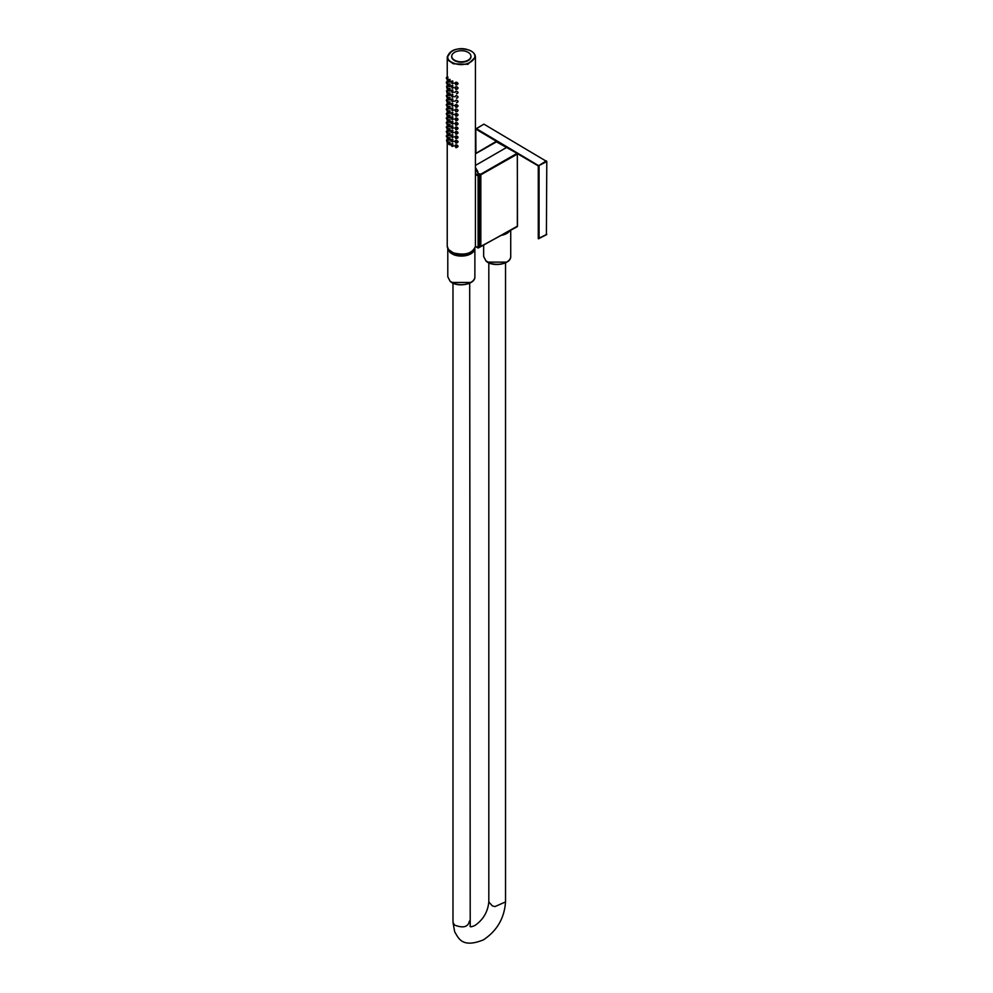 <?xml version="1.0" encoding="UTF-8"?>
<svg xmlns="http://www.w3.org/2000/svg" width="993" height="993" viewBox="0 0 993 993"><rect width="100%" height="100%" fill="white"/><g stroke="black" fill="none" stroke-linecap="round" stroke-linejoin="round"><path stroke-width="1.49" d="M487.811 262.127L506.542 262.127M451.976 282.471L470.707 282.471M473.599 250.248A12.971 7.497 180 0 1 462.986 255.226A12.971 7.497 180 0 1 450.549 251.961L449.072 250.261M474.17 53.721L475.436 57.097L475.411 246.425C472.32 253.563 464.947 255.685 453.28 252.83L451.505 251.974M453.28 252.83L448.501 249.516L447.235 246.14C447.384 249.057 449.419 251.328 453.354 252.979C464.947 255.859 472.308 253.699 475.424 246.475L478.092 248.039L480.252 246.847L480.252 175.004L478.254 173.465L475.436 168.276M447.967 79.378L447.657 76.858L446.527 77.479L447.049 79.775L447.049 77.715L447.049 79.775L448.339 79.626M447.967 83.859L447.657 81.327L446.527 81.947L447.135 84.293M447.967 88.327L447.657 85.808L446.527 86.428L447.135 88.774M447.967 92.808L447.657 90.276L446.527 90.897L447.135 93.243M447.967 97.277L447.657 94.757L446.527 95.378L447.049 97.674L447.049 95.613L447.049 97.674L448.339 97.513M447.967 101.758L447.657 99.226L446.527 99.846L447.049 102.142L447.049 100.082L447.049 102.142L448.339 101.994M447.967 106.226L447.657 103.706L446.527 104.315L447.049 106.611L447.049 104.563L447.049 106.611L448.339 106.462M447.967 110.695L447.657 108.175L446.527 108.796L447.049 111.092L447.049 109.031L447.049 111.092L448.339 110.943M447.967 115.176L447.657 112.656L446.527 113.264L447.049 115.56L447.049 113.512L447.049 115.56L448.327 115.424M447.967 119.644L447.657 117.137L446.527 117.733L447.049 120.041L447.049 117.981L447.049 120.041L448.327 119.892M447.967 124.125L447.657 121.605L446.527 122.213L447.049 124.51L447.049 122.449L447.049 124.51L448.327 124.361M447.967 128.593L447.657 126.086L446.527 126.682L447.049 128.991L447.049 126.93L447.049 128.991L448.327 128.842M447.967 133.074L447.657 130.555L446.527 131.15L447.049 133.459L447.049 131.399L447.049 133.459L448.327 133.31M447.967 137.543L447.657 135.023L446.527 135.631L447.135 137.99M447.967 142.024L447.657 139.504L446.527 140.1L447.135 142.458M449.978 81.6L449.978 79.366L448.339 80.259M450.177 81.724L449.047 81.885A1.254 0.695 -118.3 0 0 449.345 80.011A1.254 0.695 -118.3 0 0 449.035 81.848L448.637 79.663L449.27 79.763L449.941 82.084M452.771 83.238L452.771 81.016L451.778 81.289M456.594 84.442C458.493 84.033 458.493 83.288 456.594 82.208L455.353 82.556M456.594 120.24C458.493 119.843 458.493 119.086 456.594 117.993L455.353 118.353M456.594 111.29C458.493 110.881 458.493 110.124 456.594 109.044L455.353 109.404M456.594 106.81C458.493 106.4 458.493 105.655 456.594 104.575L455.353 104.923M456.594 102.341C458.493 101.931 458.493 101.174 456.594 100.094L455.353 100.454M456.594 97.873C458.493 97.451 458.493 96.706 456.594 95.626L455.353 95.986M456.594 93.392C458.493 92.982 458.493 92.237 456.594 91.157L455.353 91.505M456.594 88.923C458.493 88.501 458.493 87.756 456.594 86.676L455.353 87.036M456.594 147.076C458.493 146.679 458.493 145.934 456.594 144.841L455.353 145.189M456.594 142.607C458.493 142.21 458.493 141.465 456.594 140.361L455.353 140.721M456.594 138.139C458.493 137.729 458.493 136.984 456.594 135.892L455.353 136.24M456.594 133.658C458.493 133.261 458.493 132.516 456.594 131.411L455.353 131.771M456.594 129.189C458.493 128.78 458.493 128.035 456.594 126.943L455.353 127.29M456.594 124.708C458.493 124.311 458.493 123.566 456.594 122.474L455.353 122.822M452.771 92.188L452.771 89.953L451.778 90.239M452.771 96.669L452.771 94.434L451.778 94.72M452.771 101.137L452.771 98.903L451.778 99.188M452.771 105.618L452.771 103.384L451.778 103.669M452.771 110.086L452.771 107.852L451.778 108.138M452.771 114.567L452.771 112.333L451.778 112.619M452.771 119.036L452.771 116.802L451.778 117.087M452.771 123.504L452.771 121.27L451.778 121.556M452.771 127.985L452.771 125.751L451.778 126.037M452.771 132.454L452.771 130.22L451.778 130.505M452.771 136.935L452.771 134.7L451.778 134.986M452.771 141.403L452.771 139.169L451.778 139.454M452.771 145.884L452.771 143.65L451.778 143.935M450.177 144.357L449.27 144.63L449.432 142.52L448.339 142.918M449.978 144.233L449.978 141.999L448.613 142.309M450.177 139.889L449.27 140.162L449.432 138.039L448.339 138.449M449.978 139.765L449.978 137.53L448.613 137.841M450.177 135.408L449.27 135.681L449.432 133.571L448.339 133.968M449.978 135.296L449.978 133.062L448.613 133.36M449.978 130.815L449.978 128.581L448.613 128.891M450.177 126.459L449.27 126.732L449.432 124.621L448.339 125.019M449.978 126.347L449.978 124.113L448.613 124.41M450.177 121.99L449.27 122.263L449.432 120.153L448.339 120.55M449.978 121.866L449.978 119.632L448.613 119.942M450.177 117.509L449.27 117.795L449.432 115.672L448.339 116.069M449.978 117.397L449.978 115.163L448.613 115.461M449.978 112.917L449.978 110.682L448.339 111.576M450.177 113.041L449.295 113.326L449.444 111.204L448.637 110.98L449.047 113.202L449.941 113.388M449.978 108.448L449.978 106.214L448.339 107.095M450.177 108.572L449.295 108.845L449.444 106.723L448.637 106.512L449.047 108.733L449.941 108.92M449.978 103.967L449.978 101.745L448.339 102.627M450.177 104.091L449.295 104.377L449.444 102.254L448.637 102.043L449.047 104.253L449.941 104.439M449.978 99.499L449.978 97.264L448.339 98.146M450.177 99.623L449.295 99.896L449.444 97.773L448.637 97.562L449.047 99.784L449.941 99.97M449.978 95.03L449.978 92.796L448.339 93.677M450.177 95.142L449.295 95.427M449.978 90.549L449.978 88.315L448.339 89.196M450.177 90.673L449.295 90.959M449.978 86.081L449.978 83.846L448.339 84.728M450.177 86.192L449.295 86.478L449.444 84.355L448.637 84.144L449.047 86.354A1.254 0.695 -118.3 0 0 449.345 84.479A1.254 0.695 -118.3 0 0 449.035 86.317L449.941 86.552M452.771 87.719L452.771 85.485L451.778 85.77M456.594 115.759C458.493 115.349 458.493 114.605 456.594 113.525L455.353 113.872M475.424 246.326L478.725 247.803L478.092 247.741L478.092 176.022L475.424 174.284M478.092 247.741L480.115 247.046L479.979 174.631M475.436 173.564L478.341 175.264L477.943 175.773M478.092 176.022L479.718 174.483L477.819 173.167L475.436 168.525M453.615 63.055C467.492 69.2 483.876 55.558 469.056 50.209C455.179 44.064 438.794 57.706 453.615 63.055M447.967 77.144L447.049 77.715M447.967 81.612L447.049 82.183M446.254 82.456L447.185 84.318M447.967 86.093L447.049 86.664M446.552 86.416L447.185 88.799M447.967 90.562L447.049 91.133M446.552 90.884L447.185 93.268M447.967 95.03L447.049 95.613M447.967 99.511L447.049 100.082M447.967 103.98L447.049 104.563M447.967 108.46L447.049 109.031M448.327 137.791L447.16 138.002M448.327 142.26L447.16 142.471M451.095 82.009L452.076 81.414L452.076 83.648L452.001 81.55A1.254 0.732 59.2 0 1 452.001 83.598L453.565 83.238M455.737 82.816L455.079 82.642L455.812 84.914L456.594 82.208M455.588 82.32L454.794 83.387M455.601 118.105L455.737 120.662C456.792 121.096 456.792 120.401 455.737 118.614L455.737 120.662L456.544 120.749L455.762 120.724L455.812 118.465L454.794 119.185M455.737 109.664L455.079 109.478L455.812 111.762L455.812 109.515L456.594 109.044M455.588 109.168L454.794 110.235M455.737 105.184L455.079 105.01L455.812 107.281L456.594 104.575M455.588 104.687L454.794 105.767M456.594 100.094L454.794 101.286M456.594 95.626L454.794 96.817M456.594 91.157L454.794 92.337M455.737 87.285L455.079 87.111L455.812 89.395L455.812 87.148L456.594 86.676M455.588 86.788L454.794 87.868M455.737 145.45L455.737 147.51C456.792 147.932 456.792 147.249 455.737 145.45L455.737 147.51L456.581 147.572L455.762 147.56L455.079 145.263L454.794 146.021M456.594 144.841L455.601 144.953M455.737 140.981L455.737 143.042C456.792 143.464 456.792 142.781 455.737 140.981L455.737 143.042L456.544 143.116L455.762 143.091L455.079 140.795L454.794 141.552M456.594 140.361L455.601 140.485M455.079 136.326L455.737 138.561C456.792 138.983 456.792 138.3 455.737 136.5L455.737 138.561L456.581 138.623L455.762 138.61L455.812 136.364L454.794 137.071M455.601 131.535L455.737 134.092C456.792 134.514 456.792 133.832 455.737 132.032L455.737 134.092L456.581 134.154L455.762 134.142L455.812 131.883L454.794 132.603M455.601 127.054L455.737 129.611C456.792 130.046 456.792 129.351 455.737 127.551L455.737 129.611L456.544 129.698L455.762 129.661L455.812 127.414L454.794 128.122M455.601 122.586L455.737 125.143C456.792 125.565 456.792 124.882 455.737 123.082L455.737 125.143L456.581 125.205L455.762 125.192L455.812 122.946L454.794 123.653M451.095 90.959L452.076 90.363L452.076 92.597L452.001 90.5A1.254 0.732 59.2 0 1 452.001 92.548L453.565 92.188M451.095 95.44L452.076 94.832L452.076 97.066L452.001 94.968A1.254 0.732 59.2 0 1 452.001 97.016L453.565 96.669M451.095 99.908L452.076 99.3L452.076 101.547L452.001 99.449A1.254 0.732 59.2 0 1 452.001 101.497L453.565 101.137M451.095 104.389L452.076 103.781L452.076 106.015L452.001 103.917A1.254 0.732 59.2 0 1 452.001 105.966L453.565 105.606M452.771 107.852L452.076 110.484L452.001 108.398A1.254 0.732 59.2 0 1 452.001 110.446L452.783 110.546L452.001 110.446L452.001 108.398M451.095 108.858L452.014 107.827M452.771 112.333L452.076 114.965L452.001 112.867A1.254 0.732 59.2 0 1 452.001 114.915L452.783 115.027L452.001 114.915L452.001 112.867M451.095 113.339L452.014 112.296M452.076 119.433L452.076 117.199L451.393 117.137L452.249 119.52M451.095 117.844L452.026 116.777M451.095 122.325L452.076 121.68L452.051 123.889M452.026 121.245L451.381 121.605L452.249 123.988M451.095 126.794L452.076 126.148L452.051 128.37M453.565 127.985L452.249 128.469M451.095 131.275L452.076 130.629L452.051 132.839M453.565 132.466L452.249 132.938M452.026 130.195L451.381 130.555L452.783 132.913M451.095 135.743L452.076 135.098L452.051 137.307M453.565 136.935L452.249 137.406M452.026 134.676L451.381 135.036L452.783 137.394M451.095 140.224L452.076 139.566L452.051 141.788M453.565 141.403L452.249 141.887M452.026 139.144L451.381 139.504L452.783 141.862M451.095 144.693L452.076 144.047L452.051 146.256M453.565 145.884L452.249 146.356M452.026 143.613L451.381 143.985L452.783 146.343M449.109 131.088L449.047 131.101A1.254 0.695 -118.3 0 0 449.345 129.227A1.254 0.695 -118.3 0 0 449.035 131.051L448.339 129.5M449.27 131.213L449.432 129.09L448.625 128.891M449.27 95.415L449.444 93.305L448.637 93.094L449.047 95.303L449.941 95.489M449.27 90.946L449.444 88.824L448.637 88.613L449.047 90.835L449.941 91.021M451.095 86.49L452.076 85.882L452.076 88.116L452.001 86.019A1.254 0.732 59.2 0 1 452.001 88.079L453.565 87.719M455.737 114.133L455.079 113.959L455.812 116.231L456.594 113.525M455.588 113.636L454.794 114.716M446.254 136.14L447.744 138.089M446.254 131.659L447.744 133.621M446.254 127.191L447.744 129.152M446.254 122.722L447.744 124.671M446.254 118.241L447.744 120.203M446.254 113.773L447.744 115.722M446.254 109.304L447.756 111.241M446.254 104.824L447.756 106.772M446.254 100.355L447.756 102.304M446.254 95.874L447.756 97.823M446.254 78.025L447.744 79.937M480.115 174.867L477.819 173.167M478.365 173.552L475.436 168.4M451.79 55.745A9.669 5.586 0 0 0 451.741 55.931A9.669 5.586 0 0 0 453.367 59.791A9.669 5.586 0 0 0 464.786 61.851A9.669 5.586 0 0 0 470.93 55.931A9.669 5.586 0 0 0 470.881 55.745M449.345 142.644A1.254 0.695 -118.3 0 0 449.035 144.482A1.254 0.695 -118.3 0 0 449.345 142.644M449.345 138.176A1.254 0.695 -118.3 0 0 449.035 140.001A1.254 0.695 -118.3 0 0 449.345 138.176M449.345 133.695A1.254 0.695 -118.3 0 0 449.035 135.532A1.254 0.695 -118.3 0 0 449.345 133.695M449.345 124.746A1.254 0.695 -118.3 0 0 449.035 126.583A1.254 0.695 -118.3 0 0 449.345 124.746M449.345 120.277A1.254 0.695 -118.3 0 0 449.035 122.102A1.254 0.695 -118.3 0 0 449.345 120.277M449.345 115.796A1.254 0.695 -118.3 0 0 449.035 117.633A1.254 0.695 -118.3 0 0 449.345 115.796M516.906 226.876L480.252 246.686M480.115 175.165L480.115 246.612M469.242 53.125A9.595 5.536 180 0 1 470.843 55.558A9.595 5.536 180 0 1 464.749 61.442A9.595 5.536 180 0 1 453.429 59.394A9.595 5.536 180 0 1 451.815 55.558A9.595 5.536 180 0 1 459.076 50.879A9.595 5.536 180 0 1 469.242 53.125M517.316 154.3L517.341 154.474A25974.807 13722.838 -116.1 0 1 517.341 226.193L480.835 246.612L480.835 174.805L517.303 154.114L517.477 226.404L517.303 153.605M478.477 173.601L480.451 174.11L480.227 174.867M517.477 153.878L516.906 153.418L480.078 174.594M477.918 171.764L475.436 167.469M475.436 165.434L506.703 147.386L517.192 153.394L496.103 141.664M475.436 153.803L496.91 141.614M546.671 234.596L538.405 238.804L539.075 238.556L539.075 165.93L476.33 128.606L483.914 124.15L546.795 161.549L546.398 234.559M546.795 234.336L538.28 238.556L538.28 165.918L546.398 160.854M475.932 153.319L475.771 129.065L483.914 124.15M509.57 231.071A13.542 7.82 180 0 1 501.961 235.242M510.725 256.479C511.296 264.299 492.627 267.452 486.024 261.072L483.641 256.479L485.925 260.824L489.313 262.847A13.542 7.82 -0 0 0 503.377 263.43A13.542 7.82 -0 0 0 510.725 256.479L510.725 230.438M469.689 283.179L470.21 925.699C469.577 927.214 471.228 927.114 475.126 925.364C483.268 919.605 487.836 911.797 488.817 901.942L492.329 905.864L494.948 906.584L505.524 901.942L505.524 262.847M505.524 901.942C504.37 918.202 496.996 930.851 483.38 939.887C461.335 948.737 458.282 937.33 454.682 931.844L452.982 922.286L454.459 925.017C463.16 928.405 468.15 927.102 469.416 921.07M447.793 276.824L450.077 281.168L453.478 283.191A13.542 7.82 0 0 0 467.529 283.775A13.542 7.82 0 0 0 474.877 276.824C475.448 284.643 456.78 287.784 450.177 281.404L447.793 276.824L447.793 248.473L450.077 252.607L453.478 254.63A13.542 7.82 180 0 0 467.355 255.263A13.542 7.82 180 0 0 474.865 248.486M471.191 251.974A13.765 7.944 180 0 1 453.478 252.942M447.235 77.094L447.235 57.097C450.052 49.551 457.401 47.23 469.267 50.146C473.214 51.785 475.262 54.106 475.436 57.097L467.877 64.309L453.292 63.788L448.501 60.474L447.235 57.097L451.567 51.214M447.967 112.929L447.049 113.512M447.967 117.41L447.049 117.981M447.967 121.878L447.049 122.449M447.049 126.93L447.967 126.359M447.049 131.399L447.967 130.828M447.049 135.88L447.967 135.296M447.967 139.777L447.049 140.348M449.978 79.366L449.27 79.763M452.771 81.016L452.001 81.55M455.737 118.614L456.594 117.993M455.737 136.5L456.594 135.892M455.737 132.032L456.594 131.411M455.737 127.551L456.594 126.943M455.737 123.082L456.594 122.474M452.771 89.953L452.001 90.5M452.771 94.434L452.001 94.968M452.771 98.903L452.001 99.449M452.771 103.384L452.001 103.917M452.771 116.802L452.076 117.199M452.771 121.27L452.076 121.68M452.771 125.751L452.076 126.148M452.771 130.22L452.076 130.629M452.771 134.7L452.076 135.098M452.771 139.169L452.076 139.566M452.771 143.65L452.076 144.047M449.27 142.396L449.978 141.999M449.27 137.928L449.978 137.53M449.27 133.447L449.978 133.062M449.27 128.978L449.978 128.581M449.27 124.497L449.978 124.113M449.27 120.029L449.978 119.632M449.27 115.548L449.978 115.163M449.27 111.079L449.978 110.682M449.27 106.611L449.978 106.214M449.27 102.13L449.978 101.745M449.27 97.662L449.978 97.264M449.27 93.181L449.978 92.796M449.27 88.712L449.978 88.315M449.27 84.231L449.978 83.846M452.771 85.485L452.001 86.019M480.115 175.178L478.725 175.96L478.725 247.803M452.163 119.47A1.254 0.732 59.2 0 1 451.84 117.273A1.254 0.732 59.2 0 1 452.163 119.47M452.163 123.939A1.254 0.732 59.2 0 1 451.84 121.742A1.254 0.732 59.2 0 1 452.163 123.939M451.84 126.223A1.254 0.732 59.2 0 1 452.163 128.407A1.254 0.732 59.2 0 1 451.84 126.223M451.84 130.691A1.254 0.732 59.2 0 1 452.163 132.888A1.254 0.732 59.2 0 1 451.84 130.691M451.84 135.16A1.254 0.732 59.2 0 1 452.163 137.357A1.254 0.732 59.2 0 1 451.84 135.16M451.84 139.641A1.254 0.732 59.2 0 1 452.163 141.838A1.254 0.732 59.2 0 1 451.84 139.641M451.84 144.109A1.254 0.732 59.2 0 1 452.163 146.306A1.254 0.732 59.2 0 1 451.84 144.109M449.035 113.165A1.254 0.695 -118.3 0 0 449.345 111.328A1.254 0.695 -118.3 0 0 449.035 113.165M449.035 108.684A1.254 0.695 -118.3 0 0 449.345 106.847A1.254 0.695 -118.3 0 0 449.035 108.684M449.035 104.215A1.254 0.695 -118.3 0 0 449.345 102.378A1.254 0.695 -118.3 0 0 449.035 104.215M449.035 99.734A1.254 0.695 -118.3 0 0 449.345 97.91A1.254 0.695 -118.3 0 0 449.035 99.734M449.035 95.266A1.254 0.695 -118.3 0 0 449.345 93.429A1.254 0.695 -118.3 0 0 449.035 95.266M449.035 90.785A1.254 0.695 -118.3 0 0 449.345 88.96A1.254 0.695 -118.3 0 0 449.035 90.785M546.795 161.549L538.28 165.918L517.44 153.679M475.771 153.418L475.771 129.065L496.426 141.329M475.436 153.617L496.215 141.403L507.113 147.609M483.641 256.479L483.641 245.271M488.817 901.942L488.817 262.835M452.982 283.179L452.982 922.286M474.877 276.824L474.877 248.473M447.235 79.912L447.235 81.563M447.235 84.38L447.235 86.043M447.235 88.861L447.235 90.512M447.235 93.33L447.235 94.993M447.235 97.81L447.235 99.461M447.235 102.279L447.235 103.942M447.235 106.76L447.235 108.411M447.235 111.228L447.235 112.892M447.235 115.697L447.235 117.373M447.235 120.178L447.235 121.841M447.235 124.646L447.235 126.31M447.235 129.127L447.235 130.791M447.235 133.596L447.235 135.259M447.235 138.077L447.235 139.74M447.235 142.545L447.235 246.14M452.014 80.979L451.381 81.352L452.026 83.648L452.783 83.697M457.649 84.293L456.557 84.951M457.649 120.091L456.544 120.749M457.649 111.142L456.557 111.799M457.649 106.661L456.557 107.318M457.649 102.192L456.557 102.85M457.649 97.711L456.557 98.381M457.649 93.243L456.557 93.901M457.649 88.774L456.557 89.432M457.649 146.939L456.544 147.585M457.649 142.471L456.544 143.116M457.649 137.99L456.544 138.635M457.649 133.521L456.544 134.167M457.649 129.04L456.544 129.698M457.649 124.572L456.544 125.217M452.014 89.929L451.381 90.289L452.026 92.597L452.783 92.647M452.014 94.409L451.381 94.769L452.026 97.078L452.783 97.128M452.014 98.878L451.381 99.238L452.026 101.547L452.783 101.596M452.014 103.346L451.381 103.719L452.026 106.028L452.783 106.077M453.565 110.086L452.783 110.546M453.565 114.555L452.783 115.027M453.565 119.036L452.783 119.495M453.565 123.517L452.783 123.976M452.026 125.726L451.381 126.086L452.783 128.445M452.014 85.46L451.381 85.82L452.026 88.129L452.783 88.178M457.649 115.61L456.557 116.268M446.527 140.1L447.744 142.57M449.928 144.717L449.047 144.519L448.625 142.309M449.928 140.236L449.047 140.05L448.625 137.841M449.928 135.768L449.047 135.569L448.625 133.36M449.928 126.819L449.047 126.62L448.625 124.41M449.928 122.35L449.047 122.151L448.625 119.942M449.928 117.869L449.047 117.67L448.625 115.473"/></g></svg>
